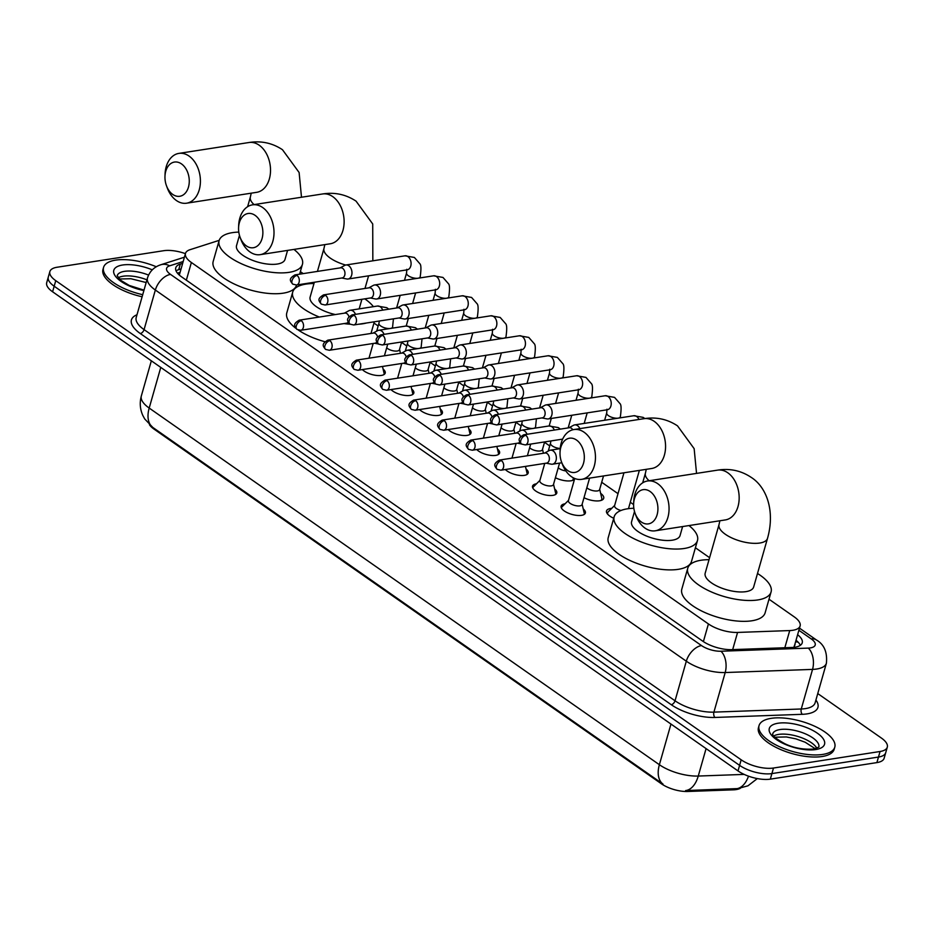 <?xml version="1.0" encoding="UTF-8"?>
<svg xmlns="http://www.w3.org/2000/svg" width="934" height="934" viewBox="0 0 934 934"><rect width="100%" height="100%" fill="white"/><g stroke="black" fill="none" stroke-linecap="round" stroke-linejoin="round"><path stroke-width="1.4" d="M383.08 369.035A12.597 5.02 -164.1 0 1 385.217 373.098A12.597 5.02 -164.1 0 1 381.352 375.421A12.597 5.02 -164.1 0 1 362.369 369.584M411.672 389.023A12.597 5.02 -164.1 0 1 413.809 393.097A12.597 5.02 -164.1 0 1 409.944 395.409A12.597 5.02 -164.1 0 1 390.961 389.571M440.264 409.01A12.597 5.02 -164.1 0 1 442.401 413.085A12.597 5.02 -164.1 0 1 438.536 415.397A12.597 5.02 -164.1 0 1 419.553 409.559M468.868 428.998A12.597 5.02 -164.1 0 1 470.993 433.072A12.597 5.02 -164.1 0 1 467.14 435.384A12.597 5.02 -164.1 0 1 448.145 429.547M497.46 448.985A12.597 5.02 -164.1 0 1 499.585 453.06A12.597 5.02 -164.1 0 1 495.732 455.383A12.597 5.02 -164.1 0 1 476.737 449.534M526.052 468.973A12.597 5.02 -164.1 0 1 528.177 473.048A12.597 5.02 -164.1 0 1 524.324 475.371A12.597 5.02 -164.1 0 1 505.329 469.522M554.644 488.961A12.597 5.02 -164.1 0 1 556.781 493.035A12.597 5.02 -164.1 0 1 552.916 495.359A12.597 5.02 -164.1 0 1 539.128 492.907A12.597 5.02 -164.1 0 1 532.543 486.135A12.597 5.02 -164.1 0 1 536.396 483.812A12.597 5.02 -164.1 0 1 536.501 483.789M583.236 508.948A12.597 5.02 -164.1 0 1 585.373 513.023A12.597 5.02 -164.1 0 1 581.508 515.346A12.597 5.02 -164.1 0 1 567.732 512.894A12.597 5.02 -164.1 0 1 561.136 506.123A12.597 5.02 -164.1 0 1 564.988 503.8A12.597 5.02 -164.1 0 1 565.093 503.788M574.492 479.34A13.403 5.347 -164.1 0 1 571.001 480.788A13.403 5.347 -164.1 0 1 555.403 477.729M600.644 493.35A13.403 5.347 -164.1 0 1 603.703 498.301A13.403 5.347 -164.1 0 1 599.593 500.776A13.403 5.347 -164.1 0 1 583.995 497.717M613.743 518.253A13.403 5.347 -164.1 0 1 606.516 510.945A13.403 5.347 -164.1 0 1 610.626 508.481A13.403 5.347 -164.1 0 1 611.723 508.353M219.21 240.342L190.034 249.693A23.63 9.422 15.9 0 0 185.481 253.429A23.63 9.422 15.9 0 0 191.377 262.501L708.416 623.935A23.63 9.422 15.9 0 0 737.568 632.435L789.72 630.567A23.63 9.422 15.9 0 0 792.873 630.275A23.63 9.422 15.9 0 0 800.111 625.932A23.63 9.422 15.9 0 0 794.215 616.849L769.009 599.219M793.912 647.472L794.32 645.791M149.452 424.701A21.26 8.476 15.9 0 0 153.935 429.045L661.447 783.824A21.26 8.476 15.9 0 0 687.693 791.483L733.318 789.837A21.26 8.476 15.9 0 0 736.167 789.58A21.26 8.476 15.9 0 0 740.3 788.308M709.595 557.691L695.41 547.768M633.602 504.57L630.298 502.258M618.004 493.666L601.706 482.271M549.717 445.927L544.522 442.296M521.125 425.939L515.918 422.308M492.533 405.951L487.326 402.321M463.941 385.964L458.734 382.321M435.349 365.976L430.142 362.334M406.757 345.989L401.55 342.346M378.165 326.001L373.962 323.059M303.223 273.615L300.363 271.619M160.776 367.401L149.195 408.065A31.499 12.562 15.9 0 1 141.338 395.958C139.516 402.682 140.018 409.197 142.832 415.502L144.723 418.969L152.849 427.468A27.565 16.555 -55 0 1 149.195 408.065L659.381 764.712A31.499 12.562 15.9 0 0 698.258 776.049A27.565 15.936 87.9 0 1 685.614 790.573L738.409 788.565M817.752 693.565L881.404 738.058A23.63 9.422 -164.1 0 1 887.3 747.142A23.63 9.422 -164.1 0 1 880.061 751.496L773.492 768.028A23.63 9.422 -164.1 0 1 741.176 759.809L55.76 280.667L54.172 286.224A23.63 9.422 -164.1 0 1 48.288 277.141A23.63 9.422 -164.1 0 0 54.172 286.224L739.6 765.366L54.172 286.224L52.596 291.782A23.63 9.422 -164.1 0 1 46.7 282.698L49.864 271.584A23.63 9.422 -164.1 0 1 57.102 267.241L163.672 250.709A23.63 9.422 -164.1 0 1 185.422 253.651M773.492 768.028L771.904 773.586A23.63 9.422 -164.1 0 1 739.6 765.366A23.63 9.422 -164.1 0 0 771.904 773.586L878.485 757.054L771.904 773.586L770.328 779.143A23.63 9.422 -164.1 0 1 738.012 770.924L52.596 291.782M887.3 747.142L885.712 752.699A23.63 9.422 -164.1 0 1 878.485 757.054A23.63 9.422 -164.1 0 0 885.712 752.699L884.136 758.256A23.63 9.422 -164.1 0 1 876.898 762.599L770.328 779.143M152.849 427.468L663.035 784.116A27.565 16.555 125 0 1 659.381 764.712L670.962 724.048M182.667 263.33L180.309 264.089A23.63 9.422 15.9 0 0 175.755 267.825A23.63 9.422 15.9 0 0 181.651 276.908L702.707 641.144A23.63 9.422 15.9 0 0 731.859 649.644L791.834 647.495A23.63 9.422 15.9 0 0 794.997 647.204A23.63 9.422 15.9 0 0 802.224 642.861A23.63 9.422 15.9 0 0 797.613 634.711M796.025 640.269A23.63 9.422 -164.1 0 1 800.345 645.324M55.76 280.667A23.63 9.422 -164.1 0 1 49.864 271.584M176.059 270.907A23.63 9.422 -164.1 0 1 178.721 269.646L181.079 268.887M771.11 718.351A39.38 15.703 -164.1 0 1 814.179 726.01A39.38 15.703 -164.1 0 1 834.786 747.177A39.38 15.703 -164.1 0 1 822.726 754.427A39.38 15.703 -164.1 0 1 779.656 746.768A39.38 15.703 -164.1 0 1 759.05 725.601A39.38 15.703 -164.1 0 1 771.11 718.351M834.786 747.177L834.19 749.255A39.38 15.703 -164.1 0 1 822.13 756.517A39.38 15.703 -164.1 0 1 779.061 748.846A39.38 15.703 -164.1 0 1 758.455 727.679L759.05 725.601M142.715 294.689A39.38 15.703 -164.1 0 1 103.569 267.381A39.38 15.703 -164.1 0 1 115.629 260.131A39.38 15.703 -164.1 0 1 156.317 266.762M142.12 296.767A39.38 15.703 -164.1 0 1 102.974 269.471L103.569 267.381M650.111 491.494A17.326 12.014 -98.8 0 0 633.626 503.846A17.326 12.014 -98.8 0 0 635.073 513.233A17.326 12.014 -98.8 0 0 641.413 522.048A17.326 12.014 -98.8 0 0 657.116 514.716A17.326 12.014 -98.8 0 0 650.111 491.494M633.626 503.846L633.707 501.651A25.195 17.466 81.2 0 1 647.507 480.998A25.195 17.466 81.2 0 1 657.699 483.672A25.195 17.466 81.2 0 1 669.013 510.536A25.195 17.466 81.2 0 1 655.236 530.804A25.195 17.466 81.2 0 1 645.044 528.13A25.195 17.466 81.2 0 1 635.832 515.311L635.073 513.233M767.503 538.381A25.195 10.052 15.9 0 1 759.786 543.028A25.195 10.052 15.9 0 1 725.321 534.26A25.195 10.052 15.9 0 1 719.028 524.569L705.182 573.196A25.195 10.052 15.9 0 0 718.374 586.739A25.195 10.052 15.9 0 0 745.939 591.642A25.195 10.052 15.9 0 0 753.656 586.996L767.503 538.381C775.407 510.536 766.312 486.871 751.123 477.321C741.012 470.596 729.851 468.203 717.616 470.129L647.507 480.998M757.497 573.488A43.314 17.267 -164.1 0 1 771.075 591.958A43.314 17.267 -164.1 0 1 757.801 599.943A43.314 17.267 -164.1 0 1 710.435 591.514A43.314 17.267 -164.1 0 1 687.763 568.234A43.314 17.267 -164.1 0 1 701.025 560.248A43.314 17.267 -164.1 0 1 709.034 559.688M771.075 591.958L765.133 612.797A43.314 17.267 -164.1 0 1 751.87 620.783A43.314 17.267 -164.1 0 1 704.493 612.354A43.314 17.267 -164.1 0 1 681.832 589.062L687.763 568.234M576.511 440.042A17.326 12.014 -98.8 0 0 560.026 452.395A17.326 12.014 -98.8 0 0 561.474 461.793A17.326 12.014 -98.8 0 0 567.814 470.608A17.326 12.014 -98.8 0 0 583.516 463.264A17.326 12.014 -98.8 0 0 576.511 440.042M560.026 452.395L560.108 450.2A25.195 17.466 81.2 0 1 573.908 429.547A25.195 17.466 81.2 0 1 584.1 432.232A25.195 17.466 81.2 0 1 595.413 459.084A25.195 17.466 81.2 0 1 581.637 479.352A25.195 17.466 81.2 0 1 571.445 476.679A25.195 17.466 81.2 0 1 562.233 463.859L561.474 461.793M634.513 511.458L631.582 521.744A25.195 10.052 15.9 0 0 644.775 535.287A25.195 10.052 15.9 0 0 672.328 540.191A25.195 10.052 15.9 0 0 680.057 535.556L682.614 526.554M688.977 525.573A43.314 17.267 -164.1 0 1 697.476 540.517A43.314 17.267 -164.1 0 1 684.202 548.491A43.314 17.267 -164.1 0 1 636.825 540.062A43.314 17.267 -164.1 0 1 614.163 516.782A43.314 17.267 -164.1 0 1 627.426 508.808A43.314 17.267 -164.1 0 1 633.847 508.259M697.476 540.517L691.534 561.346A43.314 17.267 -164.1 0 1 678.271 569.331A43.314 17.267 -164.1 0 1 630.894 560.902A43.314 17.267 -164.1 0 1 608.232 537.622L614.163 516.782M255.064 215.334A17.326 12.014 -98.8 0 0 238.579 227.698A17.326 12.014 -98.8 0 0 240.026 237.084A17.326 12.014 -98.8 0 0 246.366 245.899A17.326 12.014 -98.8 0 0 262.069 238.555A17.326 12.014 -98.8 0 0 255.064 215.334M238.579 227.698L238.66 225.491A25.195 17.466 81.2 0 1 252.46 204.85A25.195 17.466 81.2 0 1 262.652 207.523A25.195 17.466 81.2 0 1 273.966 234.376A25.195 17.466 81.2 0 1 260.189 254.655A25.195 17.466 81.2 0 1 249.997 251.97A25.195 17.466 81.2 0 1 240.785 239.151L240.026 237.084M319.346 317.046A43.314 17.267 -164.1 0 1 292.716 292.073A43.314 17.267 -164.1 0 1 305.978 284.099A43.314 17.267 -164.1 0 1 313.987 283.527M364.774 298.845A43.314 17.267 -164.1 0 1 373.402 306.667M366.502 323.001A43.314 17.267 -164.1 0 1 362.754 323.783A43.314 17.267 -164.1 0 1 358.551 324.238M314.349 282.243L310.135 297.035A25.195 10.052 15.9 0 0 335.399 314.56M350.087 324.203A43.314 17.267 -164.1 0 1 343.992 323.584M324.845 341.704A43.314 17.267 -164.1 0 1 298.343 330.087M295.903 328.336A43.314 17.267 -164.1 0 1 286.785 312.913L292.716 292.073M181.465 163.894A17.326 12.014 -98.8 0 0 164.979 176.246A17.326 12.014 -98.8 0 0 166.427 185.632A17.326 12.014 -98.8 0 0 172.767 194.447A17.326 12.014 -98.8 0 0 188.47 187.104A17.326 12.014 -98.8 0 0 181.465 163.894M164.979 176.246L165.061 174.051A25.195 17.466 81.2 0 1 178.861 153.398A25.195 17.466 81.2 0 1 189.053 156.071A25.195 17.466 81.2 0 1 200.366 182.924A25.195 17.466 81.2 0 1 186.59 203.203A25.195 17.466 81.2 0 1 176.398 200.518A25.195 17.466 81.2 0 1 167.186 187.699L166.427 185.632M239.466 235.31L236.535 245.584A25.195 10.052 15.9 0 0 249.728 259.138A25.195 10.052 15.9 0 0 277.293 264.042A25.195 10.052 15.9 0 0 285.01 259.395L287.567 250.405M293.93 249.413A43.314 17.267 -164.1 0 1 302.429 264.357A43.314 17.267 -164.1 0 1 289.155 272.331A43.314 17.267 -164.1 0 1 241.789 263.913A43.314 17.267 -164.1 0 1 219.116 240.622A43.314 17.267 -164.1 0 1 232.379 232.648A43.314 17.267 -164.1 0 1 238.8 232.099M296.545 285.01L296.487 285.197A43.314 17.267 -164.1 0 1 283.224 293.171A43.314 17.267 -164.1 0 1 235.847 284.742A43.314 17.267 -164.1 0 1 213.185 261.462L219.116 240.622M579.851 428.624A7.087 4.915 -98.8 0 0 577.516 425.659A7.087 4.915 -98.8 0 0 574.655 424.9A7.087 4.915 -98.8 0 0 573.523 425.285L568.923 427.784M572.775 429.78A5.114 3.549 -98.8 0 0 571.421 428.262A5.114 3.549 -98.8 0 0 569.343 427.725L523.694 434.8C517.763 438.443 518.218 440.218 521.546 444.059A5.114 3.071 125 0 1 520.833 440.428A5.114 3.071 -55 0 1 525.76 435.349A5.114 3.549 -98.8 0 0 523.694 434.8M614.654 505.434L608.197 511.867A11.815 4.705 15.9 0 0 607.649 512.778A11.815 4.705 15.9 0 0 607.824 514.365M623.959 472.791L614.572 505.738A7.087 2.825 15.9 0 0 620.958 510.489M600.796 500.519A11.815 4.705 15.9 0 0 601.776 499.258A11.815 4.705 15.9 0 0 601.788 498.196L599.698 489.334M586.844 487.735A7.087 2.825 15.9 0 0 597.433 490.934A7.087 2.825 15.9 0 0 599.605 489.626L603.504 475.966M541.895 417.918L547.032 418.899A7.087 4.915 -98.8 0 0 548.235 418.922A7.087 4.915 -98.8 0 0 551.796 415.163A7.087 4.915 -98.8 0 0 548.923 405.671A7.087 4.915 -98.8 0 0 546.063 404.912A7.087 4.915 -98.8 0 0 544.919 405.298L540.319 407.796M497.168 415.361A5.114 3.549 -98.8 0 1 499.468 420.814A5.114 3.549 -98.8 0 1 496.666 424.935L542.327 417.848A5.114 3.549 -98.8 0 0 544.896 415.14A5.114 3.549 -98.8 0 0 542.817 408.275A5.114 3.549 -98.8 0 0 540.751 407.726L495.09 414.813C489.171 418.455 489.626 420.23 492.942 424.071A5.114 3.071 125 0 1 492.23 420.44A5.114 3.071 -55 0 1 497.168 415.361A5.114 3.549 -98.8 0 0 495.09 414.813M572.192 480.531A11.815 4.705 15.9 0 0 573.184 479.27A11.815 4.705 15.9 0 0 573.196 478.208L573.067 477.694M513.303 397.931L518.44 398.911A7.087 4.915 -98.8 0 0 519.643 398.935A7.087 4.915 -98.8 0 0 523.203 395.175A7.087 4.915 -98.8 0 0 520.331 385.684A7.087 4.915 -98.8 0 0 517.471 384.925A7.087 4.915 -98.8 0 0 516.327 385.31L511.727 387.808M468.576 395.374A5.114 3.549 -98.8 0 1 470.864 400.826A5.114 3.549 -98.8 0 1 468.074 404.947L513.723 397.861A5.114 3.549 -98.8 0 0 516.304 395.152A5.114 3.549 -98.8 0 0 514.225 388.287A5.114 3.549 -98.8 0 0 512.159 387.738L466.498 394.825C460.579 398.468 461.022 400.242 464.35 404.083A5.114 3.071 125 0 1 463.638 400.452A5.114 3.071 -55 0 1 468.576 395.374A5.114 3.549 -98.8 0 0 466.498 394.825M558.252 467.747A7.087 2.825 15.9 0 0 565.841 470.923M529.648 447.76A7.087 2.825 15.9 0 0 540.249 450.959A7.087 2.825 15.9 0 0 542.421 449.651L544.627 441.91M484.711 377.943L489.848 378.924A7.087 4.915 -98.8 0 0 491.05 378.947A7.087 4.915 -98.8 0 0 494.6 375.188A7.087 4.915 -98.8 0 0 491.739 365.696A7.087 4.915 -98.8 0 0 488.867 364.937A7.087 4.915 -98.8 0 0 487.735 365.322L483.135 367.821M439.984 375.386A5.114 3.549 -98.8 0 1 442.272 380.838A5.114 3.549 -98.8 0 1 439.482 384.96L485.131 377.873A5.114 3.549 -98.8 0 0 487.7 375.153A5.114 3.549 -98.8 0 0 485.633 368.3A5.114 3.549 -98.8 0 0 483.567 367.751L437.906 374.838C431.987 378.48 432.43 380.255 435.758 384.096A5.114 3.071 125 0 1 435.046 380.465A5.114 3.071 -55 0 1 439.984 375.386A5.114 3.549 -98.8 0 0 437.906 374.838M501.056 427.772A7.087 2.825 15.9 0 0 511.657 430.971A7.087 2.825 15.9 0 0 513.828 429.663L516.035 421.923M456.119 357.944L461.256 358.936A7.087 4.915 -98.8 0 0 462.447 358.96A7.087 4.915 -98.8 0 0 466.008 355.2A7.087 4.915 -98.8 0 0 463.147 345.708A7.087 4.915 -98.8 0 0 460.275 344.95A7.087 4.915 -98.8 0 0 459.143 345.335L454.543 347.833M411.38 355.399A5.114 3.549 -98.8 0 1 413.68 360.851A5.114 3.549 -98.8 0 1 410.878 364.961L456.539 357.885A5.114 3.549 -98.8 0 0 459.108 355.165A5.114 3.549 -98.8 0 0 457.041 348.312A5.114 3.549 -98.8 0 0 454.975 347.763L409.314 354.85C403.395 358.493 403.838 360.267 407.166 364.108A5.114 3.071 125 0 1 406.453 360.477A5.114 3.071 -55 0 1 411.38 355.399A5.114 3.549 -98.8 0 0 409.314 354.85M472.464 407.784A7.087 2.825 15.9 0 0 483.065 410.983A7.087 2.825 15.9 0 0 485.236 409.676L487.443 401.935M427.515 337.956L432.664 338.949A7.087 4.915 -98.8 0 0 433.855 338.972A7.087 4.915 -98.8 0 0 437.416 335.213A7.087 4.915 -98.8 0 0 434.555 325.721A7.087 4.915 -98.8 0 0 431.683 324.962A7.087 4.915 -98.8 0 0 430.551 325.347L425.951 327.846M382.788 335.399A5.114 3.549 -98.8 0 1 385.088 340.863A5.114 3.549 -98.8 0 1 382.286 344.973L427.947 337.898A5.114 3.549 -98.8 0 0 430.516 335.178A5.114 3.549 -98.8 0 0 428.449 328.324A5.114 3.549 -98.8 0 0 426.383 327.776L380.722 334.862C374.803 338.505 375.246 340.28 378.574 344.109A5.114 3.071 125 0 1 377.861 340.49A5.114 3.071 -55 0 1 382.788 335.399A5.114 3.549 -98.8 0 0 380.722 334.862M443.872 387.797A7.087 2.825 15.9 0 0 454.473 390.996A7.087 2.825 15.9 0 0 456.644 389.688L458.839 381.948M398.923 317.969L404.06 318.961A7.087 4.915 -98.8 0 0 405.263 318.984A7.087 4.915 -98.8 0 0 408.823 315.225A7.087 4.915 -98.8 0 0 405.963 305.733A7.087 4.915 -98.8 0 0 403.091 304.974A7.087 4.915 -98.8 0 0 401.959 305.36L397.359 307.858M354.196 315.412A5.114 3.549 -98.8 0 1 356.496 320.876A5.114 3.549 -98.8 0 1 353.694 324.985L399.355 317.91A5.114 3.549 -98.8 0 0 401.924 315.19A5.114 3.549 -98.8 0 0 399.857 308.337A5.114 3.549 -98.8 0 0 397.779 307.788L352.13 314.875C346.21 318.506 346.654 320.292 349.981 324.121A5.114 3.071 125 0 1 349.269 320.502A5.114 3.071 -55 0 1 354.196 315.412A5.114 3.549 -98.8 0 0 352.13 314.875M415.28 367.798A7.087 2.825 15.9 0 0 425.881 371.008A7.087 2.825 15.9 0 0 428.041 369.701L430.247 361.96M370.331 297.981L375.468 298.973A7.087 4.915 -98.8 0 0 376.671 298.997A7.087 4.915 -98.8 0 0 380.231 295.237A7.087 4.915 -98.8 0 0 377.359 285.734A7.087 4.915 -98.8 0 0 374.499 284.987A7.087 4.915 -98.8 0 0 373.367 285.372L368.767 287.87M325.604 295.424A5.114 3.549 -98.8 0 1 327.904 300.888A5.114 3.549 -98.8 0 1 325.102 304.998L370.763 297.923A5.114 3.549 -98.8 0 0 373.331 295.202A5.114 3.549 -98.8 0 0 371.265 288.349A5.114 3.549 -98.8 0 0 369.187 287.8L323.538 294.887C317.618 298.518 318.062 300.304 321.389 304.134A5.114 3.071 125 0 1 320.677 300.503A5.114 3.071 -55 0 1 325.604 295.424A5.114 3.549 -98.8 0 0 323.538 294.887M386.688 347.81A7.087 2.825 15.9 0 0 397.277 351.021A7.087 2.825 15.9 0 0 399.448 349.713L401.655 341.972M341.739 277.993L346.876 278.986A7.087 4.915 -98.8 0 0 348.078 279.009A7.087 4.915 -98.8 0 0 351.639 275.25A7.087 4.915 -98.8 0 0 348.767 265.746A7.087 4.915 -98.8 0 0 345.907 264.999A7.087 4.915 -98.8 0 0 344.774 265.384L340.174 267.883M297.012 275.437A5.114 3.549 -98.8 0 1 299.312 280.9A5.114 3.549 -98.8 0 1 296.51 285.01L342.171 277.935A5.114 3.549 -98.8 0 0 344.739 275.215A5.114 3.549 -98.8 0 0 342.673 268.362A5.114 3.549 -98.8 0 0 340.595 267.813L294.946 274.9C289.015 278.53 289.47 280.305 292.797 284.146A5.114 3.071 125 0 1 292.073 280.515A5.114 3.071 -55 0 1 297.012 275.437A5.114 3.549 -98.8 0 0 294.946 274.9M584.1 514.506A11.815 4.705 15.9 0 0 584.217 514.19A11.815 4.705 15.9 0 0 584.229 513.128L582.127 504.267M574.737 478.488L568.409 500.682A7.087 2.825 15.9 0 0 572.122 504.488A7.087 2.825 15.9 0 0 579.874 505.866A7.087 2.825 15.9 0 0 582.045 504.57L589.576 478.126M546.145 463.194L551.282 464.175A7.087 4.915 -98.8 0 0 552.484 464.198A7.087 4.915 -98.8 0 0 556.034 460.439A7.087 4.915 -98.8 0 0 553.173 450.947A7.087 4.915 -98.8 0 0 550.301 450.188A7.087 4.915 -98.8 0 0 549.169 450.585L544.569 453.072M501.418 460.637A5.114 3.549 -98.8 0 1 503.706 466.089A5.114 3.549 -98.8 0 1 500.916 470.211L546.565 463.124A5.114 3.549 -98.8 0 0 549.134 460.415A5.114 3.549 -98.8 0 0 547.067 453.55A5.114 3.549 -98.8 0 0 545.001 453.013L499.34 460.088C493.421 463.731 493.864 465.506 497.192 469.347A5.114 3.071 125 0 1 496.479 465.716A5.114 3.071 -55 0 1 501.418 460.637A5.114 3.549 -98.8 0 0 499.34 460.088M568.502 500.379L562.046 506.812A11.815 4.705 15.9 0 0 561.497 507.722A11.815 4.705 15.9 0 0 561.427 508.049M555.496 494.518A11.815 4.705 15.9 0 0 555.625 494.203A11.815 4.705 15.9 0 0 555.637 493.14L553.535 484.279M544.744 463.404L539.817 480.695A7.087 2.825 15.9 0 0 543.53 484.501A7.087 2.825 15.9 0 0 551.282 485.878A7.087 2.825 15.9 0 0 553.453 484.583L559.571 463.101M527.056 434.275A7.087 4.915 -98.8 0 0 524.581 430.959A7.087 4.915 -98.8 0 0 521.709 430.2A7.087 4.915 -98.8 0 0 520.577 430.586L515.977 433.084M472.312 450.223L468.599 449.359A5.114 3.071 125 0 1 467.887 445.728A5.114 3.071 -55 0 1 472.814 440.65A5.114 3.549 -98.8 0 1 475.114 446.102A5.114 3.549 -98.8 0 1 472.312 450.223L517.973 443.136A5.114 3.549 -98.8 0 0 519.806 441.957M520.495 436.633A5.114 3.549 -98.8 0 0 518.475 433.563A5.114 3.549 -98.8 0 0 516.409 433.026L470.748 440.101C464.828 443.743 465.272 445.518 468.599 449.359M539.91 480.391L533.454 486.824A11.815 4.705 15.9 0 0 532.905 487.735A11.815 4.705 15.9 0 0 532.835 488.062M526.904 474.53A11.815 4.705 15.9 0 0 527.033 474.215A11.815 4.705 15.9 0 0 527.033 473.153L525.445 466.405M498.464 414.287A7.087 4.915 -98.8 0 0 495.989 410.972A7.087 4.915 -98.8 0 0 493.117 410.213A7.087 4.915 -98.8 0 0 491.984 410.598L487.385 413.097M443.72 430.235L440.007 429.371A5.114 3.071 125 0 1 439.295 425.741A5.114 3.071 -55 0 1 444.222 420.662A5.114 3.549 -98.8 0 1 446.522 426.114A5.114 3.549 -98.8 0 1 443.72 430.235L489.381 423.149A5.114 3.549 -98.8 0 0 491.214 421.97M491.903 416.646A5.114 3.549 -98.8 0 0 489.883 413.575A5.114 3.549 -98.8 0 0 487.817 413.026L442.156 420.113C436.236 423.756 436.68 425.53 440.007 429.371M498.312 454.543A11.815 4.705 15.9 0 0 498.429 454.228A11.815 4.705 15.9 0 0 498.441 453.165L496.853 446.417M469.872 394.3A7.087 4.915 -98.8 0 0 467.397 390.984A7.087 4.915 -98.8 0 0 464.525 390.225A7.087 4.915 -98.8 0 0 463.392 390.61L458.792 393.109M415.128 410.248L411.415 409.384A5.114 3.071 125 0 1 410.703 405.753A5.114 3.071 -55 0 1 415.63 400.674A5.114 3.549 -98.8 0 1 417.93 406.127A5.114 3.549 -98.8 0 1 415.128 410.248L460.789 403.161A5.114 3.549 -98.8 0 0 462.622 401.982M463.311 396.658A5.114 3.549 -98.8 0 0 461.291 393.588A5.114 3.549 -98.8 0 0 459.213 393.039L413.564 400.126C407.644 403.768 408.088 405.543 411.415 409.384M469.837 434.24L469.755 434.532A11.815 4.705 15.9 0 0 469.837 434.24A11.815 4.705 15.9 0 0 469.849 433.178L468.249 426.429M441.28 374.312A7.087 4.915 -98.8 0 0 438.793 370.996A7.087 4.915 -98.8 0 0 435.933 370.238A7.087 4.915 -98.8 0 0 434.8 370.623L430.2 373.121M386.536 390.26L382.823 389.396A5.114 3.071 125 0 1 382.111 385.765A5.114 3.071 -55 0 1 387.038 380.687A5.114 3.549 -98.8 0 1 389.338 386.139A5.114 3.549 -98.8 0 1 386.536 390.26L432.197 383.173A5.114 3.549 -98.8 0 0 434.03 381.994M434.719 376.671A5.114 3.549 -98.8 0 0 432.699 373.6A5.114 3.549 -98.8 0 0 430.621 373.051L384.971 380.138C379.041 383.781 379.496 385.555 382.823 389.396M441.128 414.568A11.815 4.705 15.9 0 0 441.245 414.252A11.815 4.705 15.9 0 0 441.257 413.19L439.657 406.442M412.688 354.325A7.087 4.915 -98.8 0 0 410.201 351.009A7.087 4.915 -98.8 0 0 407.341 350.25A7.087 4.915 -98.8 0 0 406.197 350.635L401.608 353.134M357.944 370.261L354.219 369.409A5.114 3.071 125 0 1 353.507 365.778A5.114 3.071 -55 0 1 358.446 360.699A5.114 3.549 -98.8 0 1 360.746 366.151A5.114 3.549 -98.8 0 1 357.944 370.261L403.605 363.186A5.114 3.549 -98.8 0 0 405.426 362.007M406.127 356.683A5.114 3.549 -98.8 0 0 404.107 353.612A5.114 3.549 -98.8 0 0 402.029 353.064L356.368 360.15C350.448 363.793 350.904 365.568 354.219 369.409M412.536 394.58A11.815 4.705 15.9 0 0 412.653 394.265A11.815 4.705 15.9 0 0 412.665 393.202L411.065 386.454M384.096 334.337A7.087 4.915 -98.8 0 0 381.609 331.021A7.087 4.915 -98.8 0 0 378.749 330.262A7.087 4.915 -98.8 0 0 377.605 330.648L373.005 333.146M329.352 350.273L325.627 349.421A5.114 3.071 125 0 1 324.915 345.79A5.114 3.071 -55 0 1 329.854 340.7A5.114 3.549 -98.8 0 1 332.142 346.164A5.114 3.549 -98.8 0 1 329.352 350.273L375.001 343.198A5.114 3.549 -98.8 0 0 376.834 342.019M377.534 336.695A5.114 3.549 -98.8 0 0 375.503 333.625A5.114 3.549 -98.8 0 0 373.437 333.076L327.776 340.163C321.856 343.805 322.3 345.58 325.627 349.421M383.944 374.592A11.815 4.705 15.9 0 0 384.061 374.277A11.815 4.705 15.9 0 0 384.072 373.215L382.473 366.467M355.504 314.349A7.087 4.915 -98.8 0 0 353.017 311.034A7.087 4.915 -98.8 0 0 350.145 310.275A7.087 4.915 -98.8 0 0 349.012 310.66L344.413 313.159M300.76 330.286L297.035 329.422A5.114 3.071 125 0 1 296.323 325.803A5.114 3.071 -55 0 1 301.262 320.712A5.114 3.549 -98.8 0 1 303.55 326.176A5.114 3.549 -98.8 0 1 300.76 330.286L346.409 323.211A5.114 3.549 -98.8 0 0 348.242 322.032M348.931 316.708A5.114 3.549 -98.8 0 0 346.911 313.637A5.114 3.549 -98.8 0 0 344.844 313.088L299.184 320.175C293.264 323.818 293.708 325.592 297.035 329.422M784.829 647.752L789.72 630.567M795.593 641.786A23.63 14.185 -55 0 1 798.196 642.23M794.495 645.651A7.881 3.141 15.9 0 0 794.927 644.121M733.318 789.837L733.61 788.833M661.447 783.824L661.646 783.147M687.693 791.483L687.973 790.479M153.935 429.045L154.122 428.367M732.676 649.62L737.568 632.435M703.384 641.6L708.416 623.935M186.345 280.188L191.377 262.501M748.496 776.166A27.565 15.936 87.9 0 1 736.366 788.751M706.081 748.601L698.258 776.049L744.176 774.403M876.898 762.599L880.061 751.496M738.012 770.924L741.176 759.809M183.181 261.508L169.626 265.851A15.75 6.281 15.9 0 0 170.525 274.398L701.492 645.569A15.75 6.281 15.9 0 0 720.931 651.231L808.284 648.103A15.75 6.281 15.9 0 0 810.385 647.904A15.75 6.281 15.9 0 0 811.284 638.949L798.874 630.275M826.403 663.21A31.499 12.562 -164.1 0 1 816.748 669.013A31.499 12.562 -164.1 0 1 812.545 669.398L801.267 708.988A31.499 12.562 15.9 0 0 805.482 708.602A31.499 12.562 15.9 0 0 815.125 702.8L826.403 663.21C827.454 652.119 824.103 644.355 816.351 639.93A15.75 9.457 125 0 0 811.284 638.949M815.907 700.045A35.434 14.127 -164.1 0 1 807.069 713.88A35.434 14.127 -164.1 0 1 802.329 714.312L714.977 717.452A35.434 14.127 -164.1 0 1 671.242 704.691L140.275 333.52A35.434 14.127 -164.1 0 1 136.994 314.758M808.284 648.103A15.75 9.107 87.9 0 1 812.545 669.398L725.193 672.538L713.915 712.128L801.267 708.988A3.934 2.277 -92.1 0 0 802.329 714.312M720.931 651.231A15.75 9.107 87.9 0 1 725.193 672.538A31.499 12.562 -164.1 0 1 686.315 661.202L675.037 700.792A31.499 12.562 15.9 0 0 713.915 712.128A3.934 2.277 -92.1 0 0 714.977 717.452M701.492 645.569A15.75 9.457 125 0 0 686.315 661.202L155.348 290.03L144.07 329.62L675.037 700.792A3.934 2.37 -55 0 1 671.242 704.691M170.525 274.398A15.75 9.457 125 0 0 155.348 290.03A31.499 12.562 -164.1 0 1 147.49 277.912L136.212 317.502A31.499 12.562 15.9 0 0 144.07 329.62A3.934 2.37 -55 0 1 140.275 333.52M184.407 257.2L160.87 264.742A15.75 12.399 72.2 0 1 169.626 265.851M178.721 269.646L180.309 264.089M779.995 729.559A24.004 9.573 -164.1 0 1 806.24 734.217A24.004 9.573 -164.1 0 1 818.814 747.118L813.841 749.045C803.263 749.757 793.561 747.959 784.747 743.674C768.098 734.404 774.029 733.879 772.651 733.961A24.004 9.573 -164.1 0 1 779.995 729.559M778.092 723.231A28.732 11.453 -164.1 0 1 817.378 733.213A28.732 11.453 -164.1 0 1 815.744 749.547A28.732 11.453 -164.1 0 1 776.458 739.565A28.732 11.453 -164.1 0 1 778.092 723.231M773.691 736.004A24.004 9.573 -164.1 0 1 778.617 734.416A24.004 9.573 -164.1 0 1 816.865 748.297M144.011 290.147L129.266 285.454L120.79 280.363L117.17 275.752A24.004 9.573 -164.1 0 1 124.514 271.339A24.004 9.573 -164.1 0 1 148.564 275.075M143.894 290.544A28.732 11.453 -164.1 0 1 116.003 276.943A28.732 11.453 -164.1 0 1 122.599 265.011A28.732 11.453 -164.1 0 1 152.277 269.844M118.209 277.795A24.004 9.573 -164.1 0 1 123.125 276.207A24.004 9.573 -164.1 0 1 146.942 279.838M725.52 519.899L725.344 519.923A25.195 17.466 -98.8 0 0 739.121 499.655A25.195 17.466 -98.8 0 0 727.819 472.802A25.195 17.466 -98.8 0 0 717.616 470.129M651.92 468.448L651.745 468.483A25.195 17.466 -98.8 0 0 665.522 448.203A25.195 17.466 -98.8 0 0 654.22 421.351A25.195 17.466 -98.8 0 0 644.016 418.677L573.908 429.547M642.662 482.855L645.429 473.129A25.195 10.052 15.9 0 0 649.107 480.753M330.473 243.739L330.297 243.774A25.195 17.466 -98.8 0 0 344.074 223.506A25.195 17.466 -98.8 0 0 332.773 196.642A25.195 17.466 -98.8 0 0 322.569 193.968L252.46 204.85M317.432 271.409L323.981 248.421A25.195 10.052 15.9 0 0 330.274 258.111A25.195 10.052 15.9 0 0 345.662 265.046M256.873 192.299L256.698 192.322A25.195 17.466 -98.8 0 0 270.475 172.054A25.195 17.466 -98.8 0 0 259.173 145.19A25.195 17.466 -98.8 0 0 248.969 142.517L178.861 153.398M247.615 206.694L250.382 196.969A25.195 10.052 15.9 0 0 254.06 204.593M521.546 444.059L525.258 444.923A5.114 3.549 -98.8 0 0 528.06 440.801A5.114 3.549 -98.8 0 0 525.76 435.349M638.973 419.459A7.087 4.915 -98.8 0 0 636.638 416.482A7.087 4.915 -98.8 0 0 636.346 416.295A7.087 4.915 -98.8 0 0 633.777 415.735L574.655 424.9M606.948 409.209L606.715 412.956A7.087 2.825 15.9 0 0 608.781 415.887A7.087 2.825 15.9 0 0 618.168 418.152A7.087 2.825 15.9 0 0 620.339 416.844L620.048 417.86M607.369 409.594L607.357 409.757A7.087 4.915 -98.8 0 0 611.221 404.048A7.087 4.915 -98.8 0 0 608.046 396.495A7.087 4.915 -98.8 0 0 607.754 396.308A7.087 4.915 -98.8 0 0 605.174 395.747L546.063 404.912M578.356 389.221L578.111 392.969A7.087 2.825 15.9 0 0 580.189 395.899A7.087 2.825 15.9 0 0 589.576 398.153A7.087 2.825 15.9 0 0 591.747 396.857L591.456 397.872M578.765 389.606L578.753 389.758A7.087 4.915 -98.8 0 0 582.629 384.061A7.087 4.915 -98.8 0 0 579.454 376.507A7.087 4.915 -98.8 0 0 579.162 376.32A7.087 4.915 -98.8 0 0 576.582 375.76L517.471 384.925M549.764 369.234L549.519 372.981A7.087 2.825 15.9 0 0 551.597 375.912A7.087 2.825 15.9 0 0 560.984 378.165A7.087 2.825 15.9 0 0 563.155 376.869L562.863 377.885M550.173 369.619L550.161 369.771A7.087 4.915 -98.8 0 0 554.037 364.073A7.087 4.915 -98.8 0 0 550.862 356.519A7.087 4.915 -98.8 0 0 550.558 356.333A7.087 4.915 -98.8 0 0 547.989 355.772L488.867 364.937M521.172 349.246L520.927 352.994A7.087 2.825 15.9 0 0 522.993 355.924A7.087 2.825 15.9 0 0 532.392 358.177A7.087 2.825 15.9 0 0 534.563 356.881L534.271 357.897M521.581 349.631L521.569 349.783A7.087 4.915 -98.8 0 0 525.445 344.086A7.087 4.915 -98.8 0 0 522.269 336.532A7.087 4.915 -98.8 0 0 521.966 336.345A7.087 4.915 -98.8 0 0 519.397 335.785L460.275 344.95M492.58 329.258L492.335 333.006A7.087 2.825 15.9 0 0 494.401 335.936A7.087 2.825 15.9 0 0 503.8 338.19A7.087 2.825 15.9 0 0 505.971 336.882L505.679 337.91M492.989 329.644L492.977 329.795A7.087 4.915 -98.8 0 0 496.853 324.098A7.087 4.915 -98.8 0 0 493.666 316.544A7.087 4.915 -98.8 0 0 493.374 316.357A7.087 4.915 -98.8 0 0 490.805 315.797L431.683 324.962M463.976 309.271L463.743 313.018A7.087 2.825 15.9 0 0 465.809 315.949A7.087 2.825 15.9 0 0 475.208 318.202A7.087 2.825 15.9 0 0 477.379 316.895L477.087 317.922M464.396 309.656L464.385 309.808A7.087 4.915 -98.8 0 0 468.261 304.11A7.087 4.915 -98.8 0 0 465.074 296.557A7.087 4.915 -98.8 0 0 464.782 296.37A7.087 4.915 -98.8 0 0 462.213 295.798L403.091 304.974M435.384 289.283L435.151 293.031A7.087 2.825 15.9 0 0 437.217 295.95A7.087 2.825 15.9 0 0 446.604 298.215A7.087 2.825 15.9 0 0 448.775 296.907L448.495 297.934M435.804 289.668L435.793 289.82A7.087 4.915 -98.8 0 0 439.669 284.123A7.087 4.915 -98.8 0 0 436.482 276.569A7.087 4.915 -98.8 0 0 436.19 276.382A7.087 4.915 -98.8 0 0 433.621 275.81L374.499 284.987M406.792 269.296L406.559 273.043A7.087 2.825 15.9 0 0 408.625 275.962A7.087 2.825 15.9 0 0 418.012 278.227A7.087 2.825 15.9 0 0 420.183 276.919L419.891 277.947M407.212 269.681L407.201 269.833A7.087 4.915 -98.8 0 0 411.077 264.135A7.087 4.915 -98.8 0 0 407.889 256.581A7.087 4.915 -98.8 0 0 407.598 256.383A7.087 4.915 -98.8 0 0 405.017 255.823L345.907 264.999M554.317 430.049A7.087 4.915 -98.8 0 0 551.842 426.733A7.087 4.915 -98.8 0 0 551.539 426.534A7.087 4.915 -98.8 0 0 548.97 425.974L521.709 430.2M548.258 451.075L550.5 443.183A7.087 2.825 15.9 0 0 552.578 446.113A7.087 2.825 15.9 0 0 560.225 448.46M472.814 440.65A5.114 3.549 -98.8 0 0 470.748 440.101M519.666 431.088L521.908 423.195A7.087 2.825 15.9 0 0 523.974 426.126A7.087 2.825 15.9 0 0 533.372 428.391A7.087 2.825 15.9 0 0 535.544 427.083L535.252 428.099M525.725 410.061A7.087 4.915 -98.8 0 0 523.25 406.745A7.087 4.915 -98.8 0 0 522.947 406.547A7.087 4.915 -98.8 0 0 520.378 405.986L493.117 410.213M444.222 420.662A5.114 3.549 -98.8 0 0 442.156 420.113M491.074 411.1L493.315 403.208A7.087 2.825 15.9 0 0 495.382 406.138A7.087 2.825 15.9 0 0 504.78 408.403A7.087 2.825 15.9 0 0 506.952 407.096L506.66 408.111M497.133 390.073A7.087 4.915 -98.8 0 0 494.646 386.758A7.087 4.915 -98.8 0 0 494.355 386.559A7.087 4.915 -98.8 0 0 491.786 385.999L464.525 390.225M415.63 400.674A5.114 3.549 -98.8 0 0 413.564 400.126M462.47 391.113L464.723 383.22A7.087 2.825 15.9 0 0 466.79 386.151A7.087 2.825 15.9 0 0 476.188 388.416A7.087 2.825 15.9 0 0 478.36 387.108L478.068 388.124M468.541 370.086A7.087 4.915 -98.8 0 0 466.054 366.758A7.087 4.915 -98.8 0 0 465.762 366.572A7.087 4.915 -98.8 0 0 463.194 366.011L435.933 370.238M387.038 380.687A5.114 3.549 -98.8 0 0 384.971 380.138M433.878 371.125L436.131 363.233A7.087 2.825 15.9 0 0 438.198 366.163A7.087 2.825 15.9 0 0 447.584 368.428A7.087 2.825 15.9 0 0 449.756 367.12L449.476 368.136M439.949 350.098A7.087 4.915 -98.8 0 0 437.462 346.771A7.087 4.915 -98.8 0 0 437.17 346.584A7.087 4.915 -98.8 0 0 434.602 346.024L407.341 350.25M358.446 360.699A5.114 3.549 -98.8 0 0 356.368 360.15M405.286 351.137L407.539 343.245A7.087 2.825 15.9 0 0 409.606 346.175A7.087 2.825 15.9 0 0 418.992 348.44A7.087 2.825 15.9 0 0 421.164 347.133L420.872 348.148M411.357 330.111A7.087 4.915 -98.8 0 0 408.87 326.783A7.087 4.915 -98.8 0 0 408.578 326.596A7.087 4.915 -98.8 0 0 405.998 326.036L378.749 330.262M329.854 340.7A5.114 3.549 -98.8 0 0 327.776 340.163M376.694 331.15L378.947 323.257A7.087 2.825 15.9 0 0 381.014 326.188A7.087 2.825 15.9 0 0 390.4 328.453A7.087 2.825 15.9 0 0 392.572 327.145L392.28 328.161M382.753 310.123A7.087 4.915 -98.8 0 0 380.278 306.796A7.087 4.915 -98.8 0 0 379.986 306.609A7.087 4.915 -98.8 0 0 377.406 306.048L350.145 310.275M301.262 320.712A5.114 3.549 -98.8 0 0 299.184 320.175M180.099 272.343L177.483 273.183M794.169 646.795L800.111 625.932M179.351 274.97L185.481 253.429M737.358 788.705L747.947 785.821L757.334 778.571M141.338 395.958L151.343 360.816M160.87 264.742C154.157 266.902 149.697 271.292 147.49 277.912M816.351 639.93L799.481 628.138M815.312 748.764L805.19 742.238L795.896 738.864L786.381 736.949L774.765 737.206M146.171 282.547L130.888 278.729L119.283 278.997M725.344 519.923L655.236 530.804M719.028 524.569L719.869 520.775M696.542 473.398L694.149 448.659L677.524 425.869C667.413 419.156 656.252 416.751 644.016 418.677M651.745 468.483L581.637 479.352M645.429 473.129L646.27 469.323M372.841 260.82L372.713 223.95L356.076 201.16C345.965 194.447 334.804 192.042 322.569 193.968M359.17 308.874L361.902 299.289M364.984 288.454L368.58 275.822M374.324 321.786L370.996 333.461M330.297 243.774L260.189 254.655M323.981 248.421L324.822 244.626M301.495 197.237L299.113 172.498L282.477 149.72C272.366 142.995 261.205 140.602 248.969 142.517M302.429 264.357L299.627 274.164M256.698 192.322L186.59 203.203M250.382 196.969L251.223 193.175M628.477 508.656L639.37 470.397M644.834 418.56L643.141 417.37L633.777 415.735M607.649 512.778L607.357 513.817M525.258 444.923L562.653 439.12M496.666 424.935L492.942 424.071M601.776 499.258L601.484 500.297M620.339 416.844C621.437 409.115 621.308 404.691 619.966 403.593L614.549 397.382L605.174 395.747M604.637 420.253L606.715 412.956M607.357 409.757L548.235 418.922M468.074 404.947L464.35 404.083M573.184 479.27L572.892 480.309M584.182 423.429L587.182 412.886M591.747 396.857C592.845 389.116 592.716 384.703 591.374 383.605L585.957 377.394L576.582 375.76M568.164 427.9L571.76 415.268M576.033 400.266L578.111 392.969M578.753 389.758L519.643 398.935M439.482 384.96L435.758 384.096M542.502 449.359L543.425 453.247M549.169 425.951L551.305 418.444M555.59 403.441L558.59 392.887M563.155 376.869C564.253 369.128 564.124 364.715 562.782 363.618L557.365 357.407L547.989 355.772M539.572 407.913L543.168 395.28M547.441 380.278L549.519 372.981M550.161 369.771L491.05 378.947M410.878 364.961L407.166 364.108M513.91 429.371L514.832 433.259M520.577 405.963L522.713 398.456M526.986 383.454L529.998 372.899M534.563 356.881C535.661 349.141 535.532 344.728 534.19 343.63L528.772 337.419L519.397 335.785M510.98 387.925L514.576 375.293M518.849 360.291L520.927 352.994M521.569 349.783L462.447 358.96M382.286 344.973L378.574 344.109M485.318 409.372L486.24 413.272M491.984 385.964L494.121 378.468M498.394 363.466L501.406 352.912M505.971 336.882C507.069 329.153 506.94 324.74 505.586 323.643L500.169 317.432L490.805 315.797M482.388 367.938L485.984 355.305M490.257 340.303L492.335 333.006M492.977 329.795L433.855 338.972M353.694 324.985L349.981 324.121M456.726 389.385L457.648 393.284M463.392 365.976L465.529 358.481M469.802 343.478L472.814 332.924M477.379 316.895C478.477 309.166 478.348 304.753 476.994 303.655L471.577 297.444L462.213 295.798M453.796 347.95L457.391 335.318M461.665 320.315L463.743 313.018M464.385 309.808L405.263 318.984M325.102 304.998L321.389 304.134M428.134 369.397L429.056 373.296M434.8 345.989L436.937 338.493M441.21 323.491L444.21 312.937M448.775 296.907C449.873 289.178 449.756 284.765 448.402 283.667L442.985 277.445L433.621 275.81M425.192 327.962L428.799 315.33M433.072 300.328L435.151 293.031M435.793 289.82L376.671 298.997M296.51 285.01L292.797 284.146M399.542 349.409L400.464 353.309M406.208 326.001L408.345 318.506M412.618 303.492L415.618 292.949M420.183 276.919C421.281 269.19 421.164 264.777 419.81 263.68L414.392 257.457L405.017 255.823M396.6 307.975L400.196 295.342M404.48 280.34L406.559 273.043M407.201 269.833L348.078 279.009M500.916 470.211L497.192 469.347M560.213 448.659L550.301 450.188M561.824 462.75L552.484 464.198M548.97 425.974L558.345 427.609L560.388 429.115M517.541 443.206L521.382 443.942M550.897 440.941L550.5 443.183M527.383 455.745L530.699 444.07M520.378 405.986L529.753 407.621L531.796 409.115M536.408 418.771L535.544 427.083M488.949 423.219L492.778 423.954M511.96 458.139L516.152 443.416M522.304 420.954L521.908 423.195M498.779 435.758L502.107 424.083M491.786 385.999L501.149 387.633L503.204 389.128M507.804 398.783L506.952 407.096M460.357 403.231L464.186 403.955M483.368 438.151L487.56 423.429M493.712 400.966L493.315 403.208M470.187 415.77L473.515 404.095M463.194 366.011L472.557 367.646L474.612 369.14M479.212 378.795L478.36 387.108M431.765 383.244L435.594 383.967M454.776 418.152L458.968 403.441M465.12 380.979L464.723 383.22M441.595 395.782L444.923 384.108M434.602 346.024L443.965 347.658L446.02 349.153M450.62 358.796L449.756 367.12M403.173 363.256L407.002 363.98M426.173 398.164L430.364 383.454M436.528 360.991L436.131 363.233M413.003 375.783L416.331 364.12M405.998 326.036L415.373 327.671L417.428 329.165M422.028 338.808L421.164 347.133M374.581 343.257L378.41 343.992M397.58 378.177L401.772 363.466M407.936 341.003L407.539 343.245M384.411 355.796L387.738 344.132M377.406 306.048L386.781 307.683L388.824 309.177M393.436 318.821L392.572 327.145M345.989 323.269L349.818 324.005M368.988 358.189L373.18 343.478M379.344 321.016L378.947 323.257"/></g></svg>
